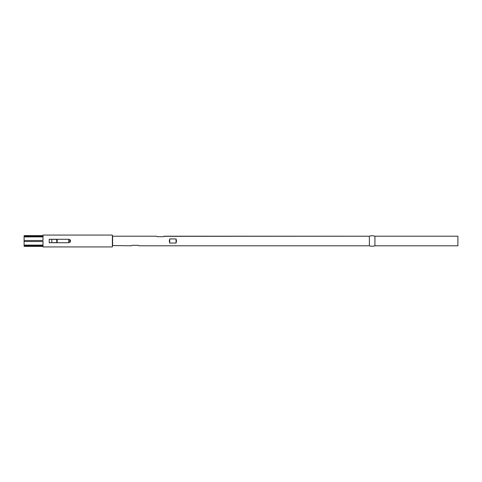 <?xml version="1.0" encoding="UTF-8"?>
<svg xmlns="http://www.w3.org/2000/svg" width="482" height="482" viewBox="0 0 482 482"><rect width="100%" height="100%" fill="white"/><g stroke="black" fill="none" stroke-linecap="round" stroke-linejoin="round"><path stroke-width="0.72" d="M70.047 242.241L68.769 242.729L68.769 241L70.595 241L70.047 242.241L68.769 242.729L49.224 242.729L49.224 239.271L68.769 239.271L70.45 240.319L70.047 242.241M112.601 236.21L112.601 245.79L112.601 236.21L156.674 236.21L112.601 236.21M131.574 245.675L131.917 245.326L131.453 245.79L112.372 245.567L131.453 245.79L131.917 245.326L138.226 245.326L138.689 245.79L369.375 245.79L369.375 236.21L163.91 236.21L163.446 236.674L157.138 236.674L156.674 236.21L157.138 236.674L163.446 236.674L163.796 236.325L163.446 236.674L157.138 236.674L156.795 236.325M169.284 241L169.748 238.939L176.057 238.939L176.52 241L176.057 243.061L169.748 243.061L169.284 241L169.748 238.939L176.057 238.939L176.52 241L176.057 243.061L176.057 238.939L176.057 243.061L169.748 243.061L169.748 238.939L169.748 243.061L169.284 241M163.796 236.325L369.375 236.21A8.941 8.941 0 0 1 374.924 236.21L457.9 236.21L457.9 245.79L374.924 245.79L374.924 236.21A8.941 8.941 0 0 0 369.375 236.21L369.375 245.79A8.941 8.941 0 0 0 374.924 245.79L457.9 245.79L457.9 236.21L374.924 236.21L374.924 245.79A8.941 8.941 0 0 1 369.375 245.79L138.689 245.79L138.226 245.326L131.917 245.326L138.226 245.326L138.575 245.675M43.019 246.784L43.019 246.368L43.019 246.929L112.372 246.929L112.372 235.071L43.019 235.071L43.019 235.632L24.1 235.632L24.1 236.138L43.019 236.138L43.019 240.494L24.1 240.494L24.1 241.506L43.019 241.506L43.019 245.862L24.1 245.862L24.1 246.368L43.019 246.368L43.019 246.929L112.372 246.929L112.372 235.071L43.019 235.071L43.019 235.632L43.019 235.216M56.792 239.397L56.906 242.211L57.171 239.397L49.224 239.271L68.769 239.271L68.769 242.729L49.224 242.729L57.171 242.603L57.171 239.831L56.906 241L56.737 239.602L56.737 241L56.737 239.602L57.171 239.831L57.171 239.397L49.224 239.271L49.224 242.729L57.171 242.603L57.171 242.169L56.792 242.603L56.792 239.397M43.019 235.632L24.1 235.632L24.1 240.494L24.1 236.903L43.019 236.903L24.1 236.903L24.1 236.138L43.019 236.138L43.019 238.476M43.019 243.524L43.019 245.862L24.1 245.862L24.1 245.097L43.019 245.097L24.1 245.097L24.1 241.506L24.1 246.368L43.019 246.368M43.019 241.506L24.1 241.506L24.1 240.494L43.019 240.494M49.224 242.729L49.224 239.271L49.224 242.729M70.595 241L68.769 241L68.769 239.271L70.047 239.759L70.595 241M56.737 242.603L56.906 241L56.737 242.603M51.803 239.397L51.803 242.603L51.803 239.397"/></g></svg>
